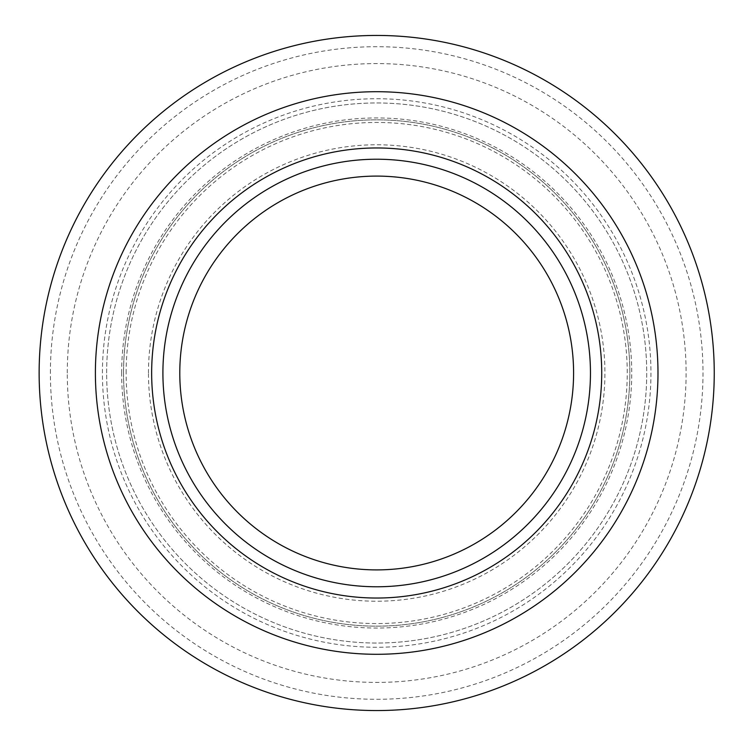 <?xml version="1.0" encoding="UTF-8"?>
<svg xmlns="http://www.w3.org/2000/svg" width="746" height="746" viewBox="0 0 746 746"><rect width="100%" height="100%" fill="white"/><g stroke="black" fill="none" stroke-linecap="round" stroke-linejoin="round"><path stroke-width="0.56" stroke-dasharray="3.73 2.8" d="M95.395 373A281.289 281.289 0 0 1 517.332 129.394A281.289 281.289 0 0 1 517.332 616.606A281.289 281.289 0 0 1 95.395 373A281.289 281.289 0 0 1 517.332 129.394A281.289 281.289 0 0 1 517.332 616.606A281.289 281.289 0 0 1 95.395 373A281.289 281.289 0 0 1 517.332 129.394A281.289 281.289 0 0 1 517.332 616.606A281.289 281.289 0 0 1 95.395 373M39.137 373A337.546 337.546 0 0 1 545.466 80.671A337.546 337.546 0 0 1 545.466 665.329A337.546 337.546 0 0 1 39.137 373A337.546 337.546 0 0 1 545.466 80.671A337.546 337.546 0 0 1 545.466 665.329A337.546 337.546 0 0 1 39.137 373A337.546 337.546 0 0 1 545.466 80.671A337.546 337.546 0 0 1 545.466 665.329A337.546 337.546 0 0 1 39.137 373M102.426 373A274.258 274.258 0 0 1 513.817 135.483A274.258 274.258 0 0 1 513.817 610.517A274.258 274.258 0 0 1 102.426 373A274.258 274.258 0 0 1 513.817 135.483A274.258 274.258 0 0 1 513.817 610.517A274.258 274.258 0 0 1 102.426 373M50.392 373A326.3 326.3 0 0 1 539.834 90.415A326.3 326.3 0 0 1 539.834 655.585A326.3 326.3 0 0 1 50.392 373M123.528 373A253.164 253.164 0 0 1 503.27 153.76A253.164 253.164 0 0 1 503.27 592.24A253.164 253.164 0 0 1 123.528 373A253.164 253.164 0 0 1 503.27 153.76A253.164 253.164 0 0 1 503.27 592.24A253.164 253.164 0 0 1 123.528 373M121.645 373A255.039 255.039 0 0 1 504.212 152.128A255.039 255.039 0 0 1 504.212 593.872A255.039 255.039 0 0 1 121.645 373M179.786 373A196.907 196.907 0 0 1 475.137 202.474A196.907 196.907 0 0 1 475.137 543.526A196.907 196.907 0 0 1 179.786 373M67.271 373A309.422 309.422 0 0 1 531.394 105.037A309.422 309.422 0 0 1 531.394 640.963A309.422 309.422 0 0 1 67.271 373M106.65 373A270.043 270.043 0 0 1 511.709 139.138A270.043 270.043 0 0 1 511.709 606.862A270.043 270.043 0 0 1 106.65 373A270.043 270.043 0 0 1 511.709 139.138A270.043 270.043 0 0 1 511.709 606.862A270.043 270.043 0 0 1 106.65 373M126.13 373A250.563 250.563 0 0 1 501.965 156.007A250.563 250.563 0 0 1 501.965 589.993A250.563 250.563 0 0 1 126.13 373M148.463 373A228.229 228.229 0 0 1 490.803 175.347A228.229 228.229 0 0 1 490.803 570.653A228.229 228.229 0 0 1 148.463 373"/><path stroke-width="1.12" d="M162.908 373A213.785 213.785 0 0 1 483.576 187.861A213.785 213.785 0 0 1 483.576 558.139A213.785 213.785 0 0 1 162.908 373M95.395 373A281.289 281.289 0 0 1 517.332 129.394A281.289 281.289 0 0 1 517.332 616.606A281.289 281.289 0 0 1 95.395 373M39.137 373A337.546 337.546 0 0 1 545.466 80.671A337.546 337.546 0 0 1 545.466 665.329A337.546 337.546 0 0 1 39.137 373M179.786 373A196.907 196.907 0 0 1 475.137 202.474A196.907 196.907 0 0 1 475.137 543.526A196.907 196.907 0 0 1 179.786 373M151.652 373A225.031 225.031 0 0 1 489.208 178.117A225.031 225.031 0 0 1 489.208 567.883A225.031 225.031 0 0 1 151.652 373"/></g></svg>
